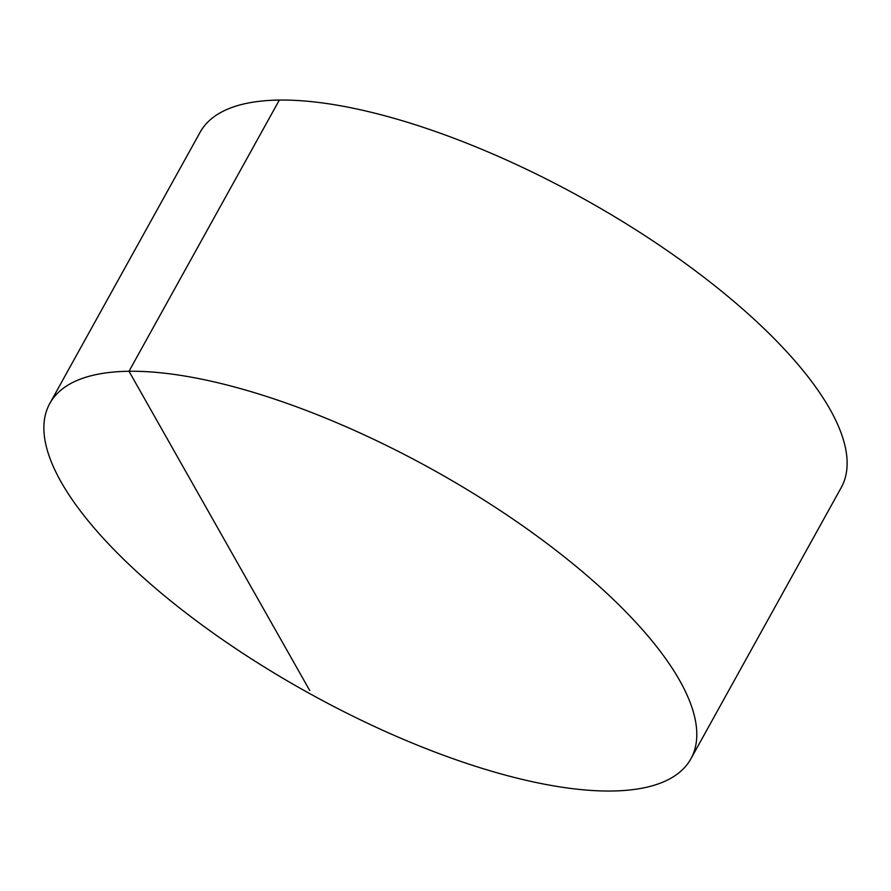 <?xml version="1.0" encoding="UTF-8"?>
<svg xmlns="http://www.w3.org/2000/svg" width="891" height="891" viewBox="0 0 891 891"><rect width="100%" height="100%" fill="white"/><g stroke="black" fill="none" stroke-linecap="round" stroke-linejoin="round"><path stroke-width="1.34" d="M590.198 578.348A366.491 127.747 -151 0 0 267.478 396.751A366.491 127.747 -151 0 0 49.796 403.467A366.491 127.747 -151 0 0 150.468 583.939A366.491 127.747 -151 0 0 473.188 765.536A366.491 127.747 -151 0 0 690.881 758.82A366.491 127.747 -151 0 0 590.198 578.348M690.881 758.82L841.204 487.622A366.491 127.747 -151 0 0 740.532 307.15A366.491 127.747 -151 0 0 417.812 125.553A366.491 127.747 -151 0 0 200.119 132.258L49.796 403.467M309.723 690.492L129.006 371.269L279.34 100.07"/></g></svg>
